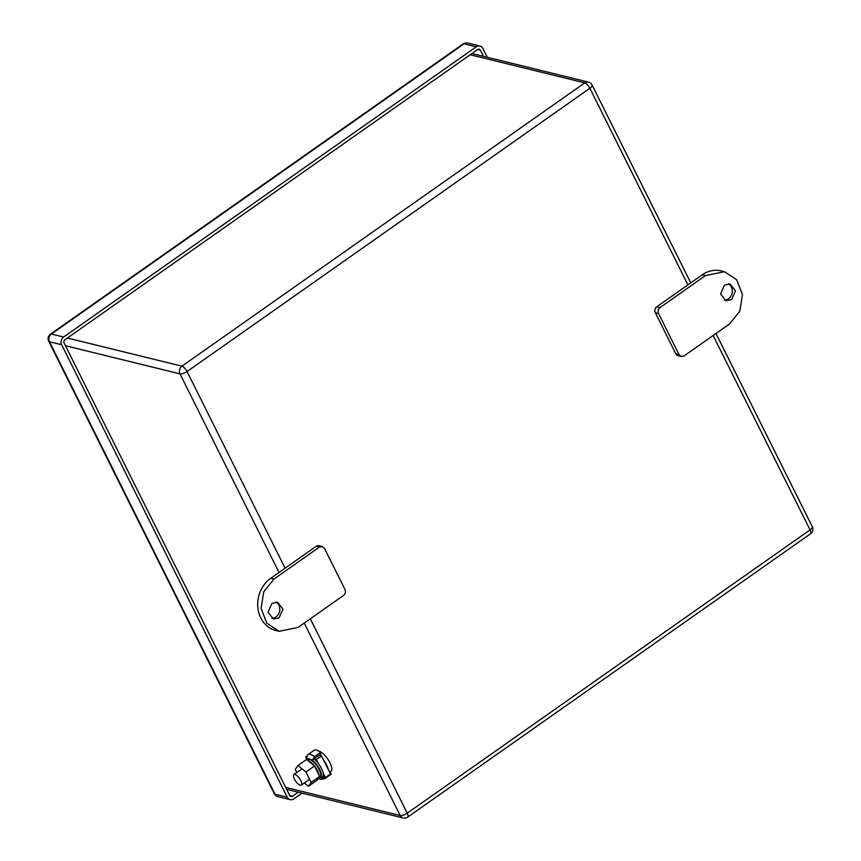 <?xml version="1.0" encoding="UTF-8"?>
<svg xmlns="http://www.w3.org/2000/svg" width="861" height="861" viewBox="0 0 861 861"><rect width="100%" height="100%" fill="white"/><g stroke="black" fill="none" stroke-linecap="round" stroke-linejoin="round"><path stroke-width="1.29" d="M483.473 56.342L480.427 50.229A2.379 2.045 -76.2 0 0 477.629 49.518L64.941 339.751A2.379 2.045 -76.2 0 0 64.112 343.012L289.705 795.467A2.379 2.045 -76.2 0 0 292.503 796.177L289.726 795.499M298.197 792.185L292.503 796.177M302.05 793.132L293.859 798.89A5.618 4.832 103.8 0 1 290.179 799.654L277.974 796.651A5.618 4.832 103.8 0 1 275.036 794.208A5.618 2.013 153.5 0 1 274.293 793.702A5.618 5.618 0 0 0 277.974 796.651M487.272 57.278L482.892 48.496A5.618 4.832 103.8 0 0 479.954 46.042A5.618 4.832 103.8 0 0 476.273 46.806L464.068 43.814A5.618 2.045 54.9 0 0 463.186 43.911L50.487 334.143A5.618 2.045 54.9 0 1 51.38 334.046L464.068 43.814A5.618 4.832 103.8 0 1 467.749 43.05A5.618 5.618 0 0 0 463.186 43.911M290.179 799.654A5.618 4.832 103.8 0 1 287.24 797.211L61.648 344.744A5.618 4.832 103.8 0 1 63.585 337.038L476.273 46.806M307.129 759.94L307.689 759.542A10.795 3.928 54.9 0 1 316.773 765.655A10.795 3.928 54.9 0 1 320.41 776.923A10.795 3.928 54.9 0 1 320.109 777.214L318.452 778.376A10.795 3.928 54.9 0 1 318.215 778.505L320.378 779.356L324.812 778.656L330.904 774.373A14.68 5.338 54.9 0 0 331.313 773.985L329.602 772.166M319.151 777.182A10.795 3.928 54.9 0 1 318.753 778.086A10.795 3.928 54.9 0 1 318.452 778.376M307.904 760.575A10.795 3.928 54.9 0 1 314.405 765.892M314.566 766.096A10.795 3.928 54.9 0 1 319.13 775.234M320.55 752.428L314.459 756.711A14.68 5.338 54.9 0 0 310.24 754.376A14.68 5.338 54.9 0 0 307.915 754.634L307.506 755.022A14.68 5.338 54.9 0 1 307.915 754.634L314.007 750.351A14.68 5.338 54.9 0 1 316.321 750.092A14.68 5.338 54.9 0 1 320.55 752.428L320.873 754.107L319.119 755.334M314.459 756.711L312.382 760.08C319.506 767.054 322.488 773.027 321.325 777.989L322.897 776.88A12.205 4.434 54.9 0 0 323.262 773.275A12.205 4.434 54.9 0 0 318.516 763.772L316.385 759.499L321.487 755.915L319.044 755.323L313.942 758.907L316.385 759.499M312.382 760.08L313.953 758.971A12.205 4.434 54.9 0 1 318.516 763.772M307.506 755.022L306.139 759.757M321.325 777.989L325.221 778.269L331.313 773.985M321.487 755.915L330.495 773.953L325.393 777.548L322.897 776.88M306.494 756.335L305.687 756.894L306.591 758.692M305.687 756.894L306.322 757.056M325.393 777.548L323.262 773.275M296.797 772.478L295.248 769.39L298.003 765.483L306.559 759.467L314.502 765.978L319.7 776.396L316.956 780.303L308.399 786.319L304.353 783.004M298.003 765.483L305.946 771.994L311.144 782.412L308.399 786.319M305.946 771.994L314.502 765.978M311.144 782.412L319.7 776.396M329.849 772.069L330.947 771.295A12.205 4.434 -125.1 0 0 328.87 760.78A12.205 4.434 -125.1 0 0 318.85 751.126A12.205 4.434 -125.1 0 0 318.602 751.072M279.147 631.317L275.929 630.532A28.94 24.883 103.8 0 1 257.859 607.608A28.94 24.883 103.8 0 1 270.784 578.258L316.191 546.315A4.316 3.713 -76.2 0 1 319.022 545.723L322.24 546.52L319.409 547.101L273.992 579.044L263.757 591.776L261.077 608.393L266.856 623.246L279.147 631.317L298.1 627.389L343.517 595.457C345.412 593.832 345.907 591.862 345.003 589.527L324.5 548.392L322.24 546.52M675.831 353.828L679.038 354.614L681.299 356.486L678.091 355.701A4.316 3.713 -76.2 0 1 675.831 353.828L655.318 312.694A4.316 3.713 -76.2 0 1 656.814 306.764L660.021 307.56C658.127 309.174 657.632 311.155 658.536 313.479L655.318 312.694M681.299 356.486L684.129 355.905L729.547 323.962L739.782 311.23L742.462 294.613L736.682 279.76L724.392 271.689L721.184 270.903A28.94 24.883 103.8 0 0 702.232 274.831L656.814 306.764M300.306 785.243A6.479 2.357 -125.1 0 0 301.328 785.135A6.479 2.357 -125.1 0 0 300.231 779.549A6.479 2.357 -125.1 0 0 294.903 774.426A6.479 2.357 -125.1 0 0 293.881 774.534A6.479 2.357 -125.1 0 0 294.989 780.12A6.479 2.357 -125.1 0 0 300.306 785.243M328.364 769.68A12.205 4.434 -125.1 0 0 323.618 760.188M724.392 271.689L705.439 275.617L660.021 307.56M679.038 354.614L658.536 313.479M724.424 285.163L720.571 293.924L725.963 300.769L731.624 299.596L735.477 290.835L730.085 284.001L724.424 285.163M724.413 300.166A8.642 7.426 103.8 0 0 728.406 298.81A8.642 7.426 103.8 0 0 732.313 291.007A8.642 7.426 103.8 0 0 728.428 283.807M279.115 617.843L282.968 609.082L277.576 602.237L271.915 603.41L268.062 612.171L273.454 619.016L279.115 617.843M271.904 618.402A8.642 7.426 103.8 0 0 275.897 617.046A8.642 7.426 103.8 0 0 279.803 609.244A8.642 7.426 103.8 0 0 275.918 602.054M61.648 344.744L49.443 341.742L275.036 794.208L287.24 797.211M63.585 337.038L51.38 334.046A5.618 4.832 -76.2 0 0 49.443 341.742A5.618 2.013 153.5 0 1 48.7 341.247L274.293 793.702M480.427 50.229L477.597 49.529M306.785 759.65A11.441 4.165 54.9 0 1 309.121 758.81A11.441 4.165 54.9 0 1 318.215 767.355A11.441 4.165 54.9 0 1 320.798 777.44A11.441 4.165 54.9 0 1 318.979 778M285.68 787.395L400.182 815.507A5.618 4.832 103.8 0 0 403.12 817.95A5.618 5.618 0 0 0 407.694 817.089A5.618 2.045 -125.1 0 0 407.242 813.182A5.618 2.013 -26.5 0 1 400.182 815.507L304.245 623.073M713.145 335.499L810.061 529.892A5.618 2.045 -125.1 0 1 810.513 533.798A5.618 5.618 0 0 0 812.3 526.706A5.618 2.013 153.5 0 1 810.061 529.892L407.242 813.182L310.326 618.79M65.49 345.745L179.992 373.868L279.007 572.468M67.373 338.039L181.929 366.162A5.618 4.832 103.8 0 0 179.992 373.868A5.618 2.013 -26.5 0 0 187.052 371.543L285.099 568.185M181.929 366.162A5.618 2.045 54.9 0 1 187.052 371.543L589.871 88.252A5.618 2.045 54.9 0 0 584.748 82.871L181.929 366.162M470.192 54.749L584.748 82.871A5.618 4.832 103.8 0 1 588.418 82.118L471.946 53.511M690.748 282.903L592.11 85.067A5.618 2.013 153.5 0 1 589.871 88.252L687.907 284.894M705.439 275.617L702.232 274.831M316.191 546.315L319.409 547.101M270.784 578.258L273.992 579.044M50.487 334.143A5.618 5.618 0 0 0 48.7 341.247M479.954 46.042L467.749 43.05M286.659 789.354L403.12 817.95M810.513 533.798L407.694 817.089M592.11 85.067A5.618 5.618 0 0 0 588.418 82.118M812.3 526.706L715.975 333.508M302.039 768.798L293.881 774.534M309.605 779.313L301.328 785.135"/></g></svg>
